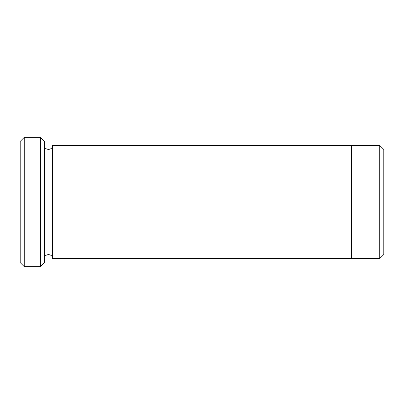 <?xml version="1.0" encoding="UTF-8"?>
<svg xmlns="http://www.w3.org/2000/svg" width="404" height="404" viewBox="0 0 404 404"><rect width="100%" height="100%" fill="white"/><g stroke="black" fill="none" stroke-linecap="round" stroke-linejoin="round"><path stroke-width="0.61" d="M24.24 266.64L20.2 262.6L20.2 141.4L24.24 137.36L40.4 137.36L40.4 266.64L24.24 266.64L24.24 137.36M40.4 137.36L44.44 141.4L44.44 262.6L40.4 266.64M351.48 258.56L351.48 145.44L379.76 145.445L379.76 258.555L52.52 258.56L52.52 145.44L351.48 145.44M379.76 145.445L383.8 149.485L383.8 254.515L379.76 258.555M44.44 258.56C44.188 253.348 52.773 253.348 52.52 258.56M52.52 145.44C52.773 150.652 44.193 150.652 44.44 145.44"/></g></svg>
